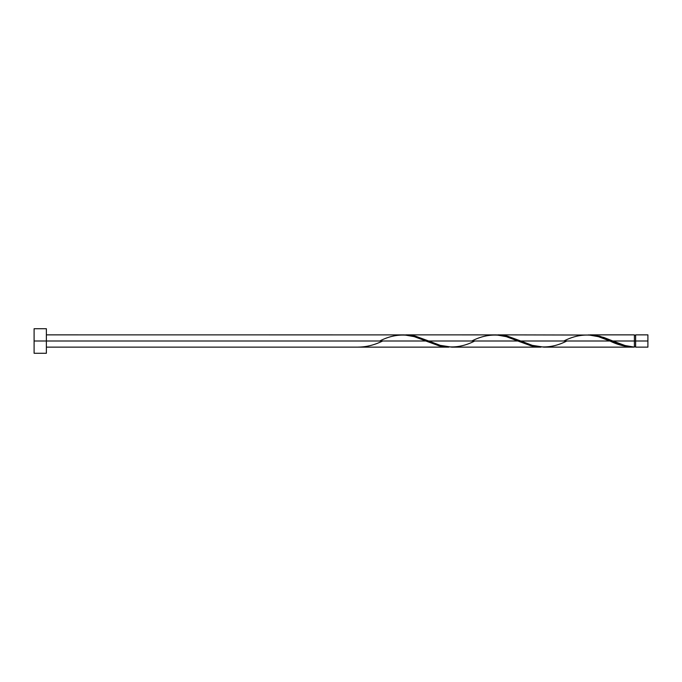 <?xml version="1.0" encoding="UTF-8"?>
<svg xmlns="http://www.w3.org/2000/svg" width="682" height="682" viewBox="0 0 682 682"><rect width="100%" height="100%" fill="white"/><g stroke="black" fill="none" stroke-linecap="round" stroke-linejoin="round"><path stroke-width="1.02" d="M647.9 347.138L647.9 334.862L647.9 341L635.624 341L635.624 334.862L635.624 347.138L647.9 347.138L647.9 341L612.854 341L625.155 345.569L634.396 347.104L634.396 334.862L634.396 341L635.624 341L635.624 347.138M34.1 353.276L34.1 328.724L34.1 353.276L46.376 353.276L46.376 341L34.1 341L425.764 341L46.376 341L46.376 328.724L46.376 353.276M46.376 347.138L448.799 347.138L438.935 345.8L414.272 336.661L404.196 334.888L46.376 334.862M379.729 341C395.091 333.08 410.436 333.08 425.764 341L440.026 346.072L448.799 347.138M543.784 347.138L632.93 347.138L622.163 345.552L609.904 341L520.784 341L532.275 345.339L543.784 347.138M496.317 334.888L507.613 336.2L520.784 341L609.904 341C618.08 345.015 626.238 347.053 634.396 347.104L632.93 347.138M451.714 347.138L540.869 347.138L531.005 345.8L517.834 341L428.714 341L440.205 345.339L451.714 347.138M404.247 334.888L415.543 336.2L428.714 341L517.834 341L532.096 346.072L540.869 347.138M588.387 334.888L599.683 336.2L612.854 341L634.396 341L634.396 347.104C627.21 346.482 620.023 344.444 612.854 341L603.706 337.42L593.476 335.05L497.749 334.862M563.869 341C579.231 333.08 594.576 333.08 609.904 341L598.412 336.661L588.336 334.888M405.679 334.862L496.266 334.888L506.342 336.661L517.834 341C502.506 333.08 487.161 333.08 471.799 341M358.186 347.104L358.186 347.104C366.345 347.053 374.503 345.015 382.679 341M609.904 341L610.646 341.307M566.819 341C551.457 348.92 536.112 348.92 520.784 341L506.521 335.928L496.291 334.896M474.749 341C459.387 348.92 444.042 348.92 428.714 341L414.451 335.928L404.221 334.896M634.396 346.524L635.624 346.524M589.819 334.862L634.396 334.862M34.1 328.724L46.376 328.724M634.396 335.476L635.624 335.476M635.624 334.862L647.9 334.862"/></g></svg>
